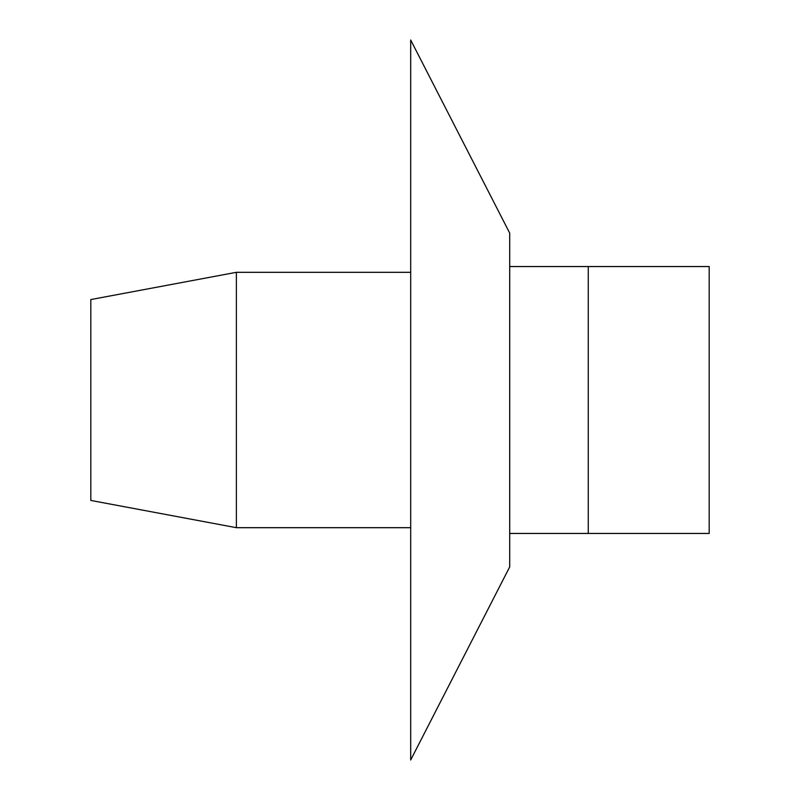 <?xml version="1.0" encoding="UTF-8"?>
<svg xmlns="http://www.w3.org/2000/svg" width="800" height="800" viewBox="0 0 800 800"><rect width="100%" height="100%" fill="white"/><g stroke="black" fill="none" stroke-linecap="round" stroke-linejoin="round"><path stroke-width="1.2" d="M588.27 266.55L509.71 266.55L509.71 533.45L709.19 533.45L709.19 266.55L588.27 266.55L588.27 533.45M509.7 566.91L509.7 233.09L410.69 40L410.69 760L509.7 566.91M90.81 500.44L90.81 299.56L236.38 272.31L236.38 527.69L90.81 500.44M410.69 272.31L236.38 272.31M410.69 527.69L236.38 527.69"/></g></svg>
